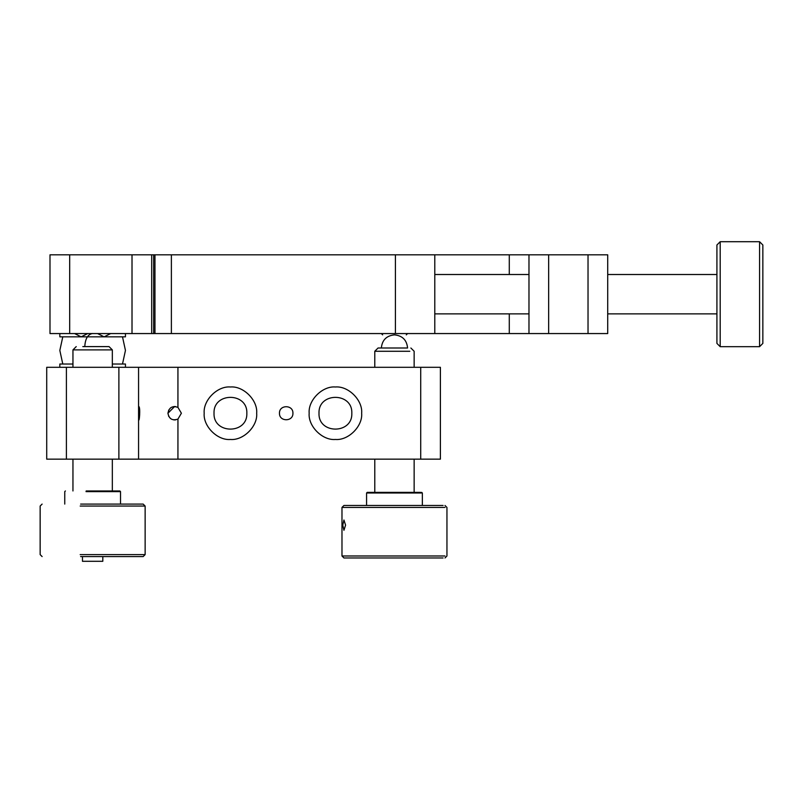 <?xml version="1.0" encoding="UTF-8"?>
<svg xmlns="http://www.w3.org/2000/svg" width="803" height="803" viewBox="0 0 803 803"><rect width="100%" height="100%" fill="white"/><g stroke="black" fill="none" stroke-linecap="round" stroke-linejoin="round"><path stroke-width="1.2" d="M716.918 274.506L607.71 274.506M528.976 274.506L434.784 274.506M381.345 348C382.128 340.04 386.504 335.664 394.464 334.871C409.691 334.871 409.691 334.871 394.464 334.871C379.237 334.871 379.237 334.871 394.464 334.871C402.423 335.664 406.8 340.04 407.583 348M82.468 561.297L82.468 556.569L82.468 561.297L102.814 561.297L102.814 556.569L102.814 561.297M84.787 346.605C85.248 338.655 87.868 334.279 92.636 333.486C87.868 334.279 85.248 338.655 84.787 346.605M72.953 367.302L72.953 349.887L112.33 349.887L112.33 367.302M112.33 349.887L109.047 346.605L82.819 346.605M72.953 490.964L72.953 459.155M175.666 419.879L173.86 419.909M170.547 418.554L168.59 416.135M167.937 413.234C169.052 418.965 172.394 420.923 177.935 419.106L181.388 413.234L177.935 407.362C172.394 405.535 169.052 407.492 167.937 413.234L174.663 406.509L177.945 407.362M168.6 410.313L170.547 407.904M173.849 406.549L175.666 406.579M177.945 419.096L177.935 459.155L440.395 459.155L440.395 367.302L138.568 367.302L138.568 459.155L46.715 459.155L46.715 367.302L138.568 367.302M279.474 413.234C279.103 421.906 293.296 421.906 292.924 413.234C293.296 404.561 279.103 404.561 279.474 413.234M309.165 413.234C307.991 400.245 322.425 385.811 335.413 386.986C348.392 385.811 362.826 400.245 361.661 413.234C362.826 426.212 348.392 440.646 335.413 439.472C322.425 440.646 307.991 426.212 309.165 413.234M204.183 413.234C203.008 400.245 217.442 385.811 230.431 386.986C243.419 385.811 257.853 400.245 256.679 413.234C257.853 426.212 243.419 440.646 230.431 439.472C217.442 440.646 203.008 426.212 204.183 413.234M138.708 419.959L138.568 419.106C139.23 424.486 140.716 406.519 138.708 406.509L138.568 407.362M214.03 413.234C213.126 392.075 247.736 392.075 246.832 413.234C247.736 434.383 213.126 434.383 214.03 413.234M319.012 413.234C318.108 392.075 352.718 392.075 351.814 413.234C352.718 434.383 318.108 434.383 319.012 413.234M177.935 459.155L138.568 459.155M528.976 333.566L607.71 333.566L607.71 254.822L528.976 254.822L528.976 333.566L434.784 333.566L434.784 254.822L528.976 254.822M49.997 254.822L395.417 254.822L395.417 333.566L49.997 333.566L49.997 254.822M151.697 333.566L151.697 254.822M125.449 333.566L125.449 336.838L59.834 336.838L59.834 333.566M112.33 364.02L125.449 364.02L125.449 367.302M59.834 367.302L59.834 364.02L72.953 364.02M62.785 336.838L59.834 350.429L62.785 364.02M122.498 364.02L125.449 350.429L122.498 336.838M395.417 333.566L434.784 333.566M434.784 254.822L395.417 254.822M716.918 245.246L716.918 343.403L720.201 346.685L720.201 241.703L716.918 244.985M720.201 346.685L759.568 346.685L759.568 241.703L720.201 241.703M759.568 346.685L762.85 343.403L762.85 245.246M110.684 333.566L104.119 336.838L97.564 333.566M78.744 336.477L81.163 336.838L74.599 333.566M81.163 336.838L87.718 333.566M80.631 504.083L143.165 504.083L145.132 506.051L145.132 554.602L143.165 556.569L80.631 556.569M86.172 490.964L119.868 490.964L120.53 491.617L120.53 504.083M86.011 491.617L120.53 491.617M145.132 554.602L80.17 554.602M145.132 506.051L80.17 506.051M443.095 557.965L343.945 557.965L341.978 555.987L341.978 507.436L444.992 507.436M345.571 525.152L343.935 520.013L342.781 525.152L343.935 530.291L345.571 525.152M366.58 505.468L366.58 493.002L367.232 492.349L420.672 492.349M366.58 493.002L421.304 493.002M444.992 555.987L341.978 555.987M443.095 505.468L343.945 505.468L341.978 507.436M374.78 367.302L374.78 351.272L409.821 351.272M407.262 348L378.062 348L374.78 351.272M374.78 492.349L374.78 459.155M420.712 459.155L420.712 367.302M177.935 367.302L177.935 407.362M66.398 459.155L66.398 367.302M118.884 459.155L118.884 367.302M548.66 333.566L548.66 254.822M588.027 333.566L588.027 254.822M509.283 254.822L509.283 274.506M509.283 313.873L509.283 333.566M171.38 254.822L171.38 333.566M132.013 254.822L132.013 333.566M69.68 333.566L69.68 254.822M153.664 333.566L153.664 254.822M434.784 313.873L528.976 313.873M607.71 313.873L716.918 313.873M407.583 333.566L406.278 334.871M381.345 333.566L382.65 334.871M72.953 349.887L76.235 346.605M112.33 459.155L112.33 490.964M154.969 254.822L154.969 333.566L154.969 254.822M762.85 244.985L759.568 241.703M64.752 504.083L64.752 491.617L65.414 490.964M42.117 556.569L40.15 554.602L40.15 506.051L42.117 504.083M422.348 505.468L422.348 493.002L421.695 492.349M444.982 557.965L446.95 555.987L446.95 507.436L444.982 505.468M414.147 367.302L414.147 351.272L410.865 348M414.147 459.155L414.147 492.349"/></g></svg>

